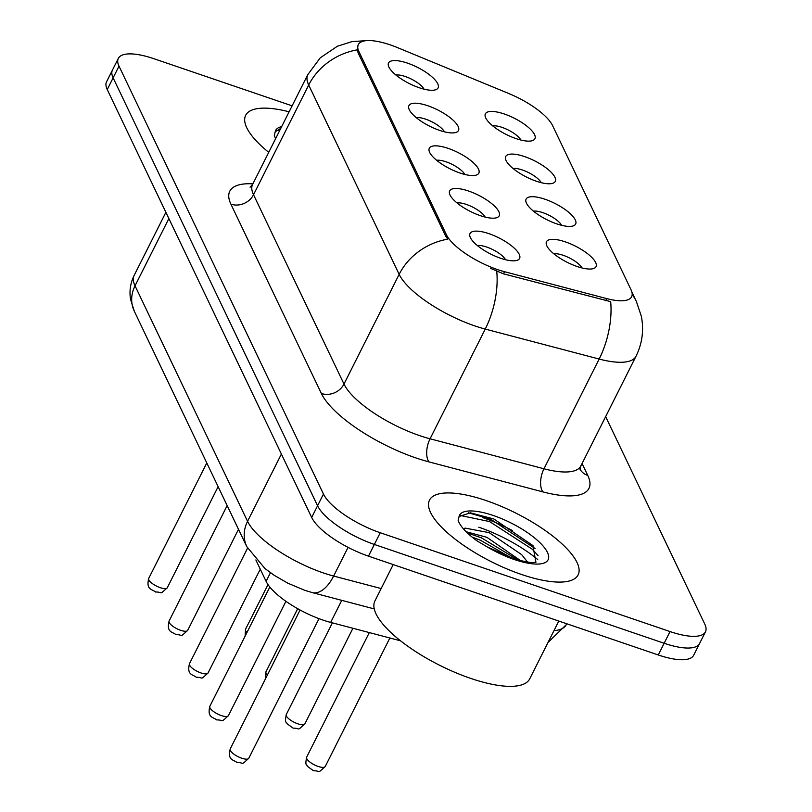<?xml version="1.0" encoding="UTF-8"?>
<svg xmlns="http://www.w3.org/2000/svg" width="812" height="812" viewBox="0 0 812 812"><rect width="100%" height="100%" fill="white"/><g stroke="black" fill="none" stroke-linecap="round" stroke-linejoin="round"><path stroke-width="1.22" d="M545.004 199.244A27.73 9.074 -153.3 0 1 570.938 214.307A27.73 9.074 -153.3 0 1 572.714 226.051A27.73 9.074 -153.3 0 1 556.768 223.879A27.73 9.074 -153.3 0 1 526.237 202.685A27.73 9.074 -153.3 0 1 545.004 199.244M561.61 225.31A17.326 5.674 26.7 0 0 542.792 212.642A17.326 5.674 26.7 0 0 533.454 211.15M524.633 156.614A27.73 9.074 -153.3 0 1 550.566 171.667A27.73 9.074 -153.3 0 1 552.343 183.421A27.73 9.074 -153.3 0 1 536.397 181.238A27.73 9.074 -153.3 0 1 505.866 160.045A27.73 9.074 -153.3 0 1 524.633 156.614M541.239 182.67A17.326 5.674 26.7 0 0 522.42 170.002A17.326 5.674 26.7 0 0 513.082 168.51M504.262 113.974A27.73 9.074 -153.3 0 1 530.195 129.027A27.73 9.074 -153.3 0 1 531.972 140.78A27.73 9.074 -153.3 0 1 516.026 138.598A27.73 9.074 -153.3 0 1 485.495 117.405A27.73 9.074 -153.3 0 1 504.262 113.974M520.868 140.04A17.326 5.674 26.7 0 0 502.049 127.372A17.326 5.674 26.7 0 0 492.711 125.88M565.375 241.885A27.73 9.074 -153.3 0 1 591.309 256.937A27.73 9.074 -153.3 0 1 593.085 268.691A27.73 9.074 -153.3 0 1 577.139 266.509A27.73 9.074 -153.3 0 1 546.608 245.315A27.73 9.074 -153.3 0 1 565.375 241.885M581.981 267.95A17.326 5.674 26.7 0 0 563.163 255.283A17.326 5.674 26.7 0 0 553.825 253.791M468.554 191.023A27.73 9.074 -153.3 0 1 494.498 206.075A27.73 9.074 -153.3 0 1 496.264 217.829A27.73 9.074 -153.3 0 1 480.318 215.647A27.73 9.074 -153.3 0 1 449.787 194.454A27.73 9.074 -153.3 0 1 468.554 191.023M485.16 217.088A17.326 5.674 26.7 0 0 466.352 204.421A17.326 5.674 26.7 0 0 457.014 202.929M448.183 148.383A27.73 9.074 -153.3 0 1 474.127 163.445A27.73 9.074 -153.3 0 1 475.893 175.189A27.73 9.074 -153.3 0 1 459.947 173.017A27.73 9.074 -153.3 0 1 429.416 151.824A27.73 9.074 -153.3 0 1 448.183 148.383M464.789 174.448A17.326 5.674 26.7 0 0 445.981 161.781A17.326 5.674 26.7 0 0 436.643 160.289M427.812 105.753A27.73 9.074 -153.3 0 1 453.756 120.805A27.73 9.074 -153.3 0 1 455.522 132.559A27.73 9.074 -153.3 0 1 439.586 130.377A27.73 9.074 -153.3 0 1 409.045 109.184A27.73 9.074 -153.3 0 1 427.812 105.753M444.418 131.808A17.326 5.674 26.7 0 0 425.61 119.141A17.326 5.674 26.7 0 0 416.272 117.649M407.441 63.113A27.73 9.074 -153.3 0 1 433.385 78.165A27.73 9.074 -153.3 0 1 435.151 89.919A27.73 9.074 -153.3 0 1 419.215 87.737A27.73 9.074 -153.3 0 1 388.674 66.543A27.73 9.074 -153.3 0 1 407.441 63.113M424.047 89.178A17.326 5.674 26.7 0 0 405.239 76.511A17.326 5.674 26.7 0 0 395.901 75.019M488.925 233.663A27.73 9.074 -153.3 0 1 514.869 248.716A27.73 9.074 -153.3 0 1 516.635 260.469A27.73 9.074 -153.3 0 1 500.689 258.287A27.73 9.074 -153.3 0 1 470.158 237.094A27.73 9.074 -153.3 0 1 488.925 233.663M505.531 259.718A17.326 5.674 26.7 0 0 486.723 247.051A17.326 5.674 26.7 0 0 477.385 245.559M400.539 640.8L330.667 622.408A51.988 17.011 -153.3 0 1 322.882 620.053A51.988 17.011 -153.3 0 1 266.103 581.362L255.871 559.945M504.536 271.705A46.791 15.306 -153.3 0 1 497.533 269.584A46.791 15.306 -153.3 0 1 446.427 234.759L358.914 51.582A46.791 15.306 -153.3 0 1 358.295 44.609A46.791 15.306 -153.3 0 1 397.464 47.603L508.769 93.512A46.791 15.306 -153.3 0 1 552.576 125.586L631.015 289.752A46.791 15.306 -153.3 0 1 631.634 296.735A46.791 15.306 -153.3 0 1 606.767 298.613L504.536 271.705L503.47 273.827L490.732 268.447M521.466 574.46A83.179 27.222 26.7 0 0 578.124 574.886A83.179 27.222 26.7 0 0 486.165 500.578A83.179 27.222 26.7 0 0 429.507 500.141A83.179 27.222 26.7 0 0 521.466 574.46A83.179 27.222 26.7 0 0 578.124 574.886A83.179 27.222 26.7 0 0 486.165 500.578A83.179 27.222 26.7 0 0 429.507 500.141A83.179 27.222 26.7 0 0 521.466 574.46M632.193 294.452A60.646 52.79 154.5 0 1 636.425 301.587L641.358 316.355C644.038 330.22 642.251 343.527 635.999 356.275A69.314 22.685 -153.3 0 1 599.154 359.056L485.251 329.073A69.314 22.685 -153.3 0 1 474.878 325.927A69.314 22.685 -153.3 0 1 399.159 274.344A60.646 52.79 -25.5 0 1 447.757 239.164L445.707 236.19L358.193 53.024L357.3 49.847L358.051 45.086M478.806 527.211A69.314 22.685 -153.3 0 1 537.727 559.549M705.445 631.837L693.671 655.243A51.988 17.011 26.7 0 1 658.268 654.969L368.475 556.149A51.988 17.011 26.7 0 1 311.686 517.457L107.235 89.553A51.988 17.011 26.7 0 1 106.555 81.799L112.442 70.096A51.988 17.011 26.7 0 0 113.122 77.85L317.573 505.754A51.988 17.011 26.7 0 0 374.352 544.446L664.145 643.266A51.988 17.011 26.7 0 0 699.558 643.54A51.988 17.011 26.7 0 1 664.145 643.266L374.352 544.446A51.988 17.011 26.7 0 1 317.573 505.754L113.122 77.85A51.988 17.011 26.7 0 1 112.442 70.096L118.329 58.393A51.988 17.011 26.7 0 0 119.009 66.148L323.46 494.051A51.988 17.011 26.7 0 0 380.239 532.743L670.032 631.563A51.988 17.011 26.7 0 0 705.445 631.837A51.988 17.011 26.7 0 0 704.765 624.083L605.65 416.637M357.3 49.847A60.646 52.79 154.5 0 0 308.702 85.016L399.159 274.344L343.983 384.056A69.314 22.685 26.7 0 0 419.692 435.648A69.314 22.685 26.7 0 0 430.066 438.795L543.979 468.778L599.154 359.056A60.646 31.13 -75.3 0 0 610.675 301.648L503.47 273.827M289.123 111.802A83.179 27.222 26.7 0 0 245.65 115.334A83.179 27.222 26.7 0 0 268.731 152.341A83.179 27.222 26.7 0 1 245.65 115.334A83.179 27.222 26.7 0 1 289.123 111.802M292.107 105.844L153.732 58.657A51.988 17.011 26.7 0 0 118.329 58.393M393.211 564.584L374.9 600.992A86.64 28.349 26.7 0 0 470.696 678.396A86.64 28.349 26.7 0 0 529.718 678.852L558.788 621.048M535.89 562.117L532.885 545.552L493.808 518.959L470.351 512.829L459.074 516.503L458.171 520.553C460.434 526.572 466.738 533.352 477.06 540.883L487.474 547.065L513.275 558.473C536.123 565.304 535.717 561.366 536.062 562.056L535.626 562.34M464.048 529.556L465.043 528.084L489.189 532.662L521.649 554.637L527.567 562.077M466.118 531.738L486.855 537.311L520.624 560.666M468.443 512.798L490.752 519.244L535.078 548.506M467.418 532.997L481.404 537.818L518.046 559.976M460.008 515.397L489.585 521.568L532.388 549.288L538.102 555.672M472.087 537.087L480.237 540.142L510.992 557.661M280.779 128.367L275.227 131.696L274.314 135.746L275.633 138.608M276.151 130.59L279.896 130.123M341.75 600.362L330.667 622.408M358.914 51.582L358.193 53.024M606.767 298.613L605.691 300.734M446.427 234.759L445.707 236.19M270.437 572.724L266.103 581.362M230.912 204.157A17.326 15.083 154.5 0 0 253.527 194.728L343.983 384.056A17.326 15.083 154.5 0 1 321.369 393.485L230.912 204.157A86.64 28.349 -153.3 0 1 252.897 183.827M252.603 184.395A69.314 22.685 26.7 0 0 253.527 194.728L308.702 85.016A69.314 22.685 -153.3 0 1 307.789 74.674L252.603 184.395L250.096 187.217M496.741 271.36A60.646 31.13 -75.3 0 1 485.251 329.073L430.066 438.795A17.326 8.891 104.7 0 0 428.98 461.906A86.64 28.349 -153.3 0 1 321.369 393.485M582.072 463.5L587.797 475.487A86.64 28.349 -153.3 0 1 542.893 491.889L428.98 461.906M119.009 66.148L107.235 89.553M323.46 494.051L311.686 517.457M380.239 532.743L368.475 556.149M670.032 631.563L658.268 654.969M542.893 491.889A17.326 8.891 104.7 0 1 543.979 468.778A69.314 22.685 26.7 0 0 580.824 465.986L580.052 469.691M580.012 469.255A17.326 15.083 154.5 0 0 587.797 475.487M168.876 218.55L135.036 285.814A34.662 30.166 154.5 0 0 134.274 311.158L130.509 299.192C129.23 290.899 130.438 282.992 134.122 275.471A69.314 22.685 26.7 0 0 135.036 285.814L247.558 521.314A69.314 22.685 26.7 0 0 323.277 572.907A69.314 22.685 26.7 0 0 333.641 576.053L348.064 547.369M281.388 454.05L247.558 521.314A34.662 30.166 154.5 0 0 246.787 546.659L134.274 311.158M553.946 630.66A69.314 22.685 26.7 0 0 566.187 624.773L566.695 623.748M374.251 608.909L312.285 592.598A34.662 17.793 -75.3 0 0 333.641 576.053L381.153 588.558M241.712 758.205A10.394 3.4 26.7 0 0 248.797 758.266C240.027 766.234 244.94 762.417 237.074 762.559C233.602 759.575 227.38 760.6 230.222 748.918A10.394 3.4 26.7 0 0 241.712 758.205M325.247 766.487C316.477 774.465 321.39 770.639 313.523 770.781L307.332 766.274C307.169 764.092 304.683 766.914 306.662 757.139A10.394 3.4 26.7 0 0 318.162 766.437A10.394 3.4 26.7 0 0 325.247 766.487L389.861 637.999M221.341 715.575A10.394 3.4 26.7 0 0 228.426 715.626C219.656 723.604 224.569 719.777 216.702 719.919C213.231 716.935 207.009 717.96 209.851 706.278A10.394 3.4 26.7 0 0 221.341 715.575M200.97 672.935A10.394 3.4 26.7 0 0 208.055 672.986C199.285 680.963 204.198 677.137 196.331 677.289C192.86 674.295 186.638 675.33 189.48 663.648A10.394 3.4 26.7 0 0 200.97 672.935M180.599 630.295A10.394 3.4 26.7 0 0 187.684 630.356C178.914 638.323 183.827 634.507 175.96 634.649C172.489 631.665 166.267 632.69 169.109 621.007A10.394 3.4 26.7 0 0 180.599 630.295M160.228 587.665A10.394 3.4 26.7 0 0 167.313 587.715C158.543 595.693 163.456 591.867 155.589 592.009C152.118 589.025 145.896 590.05 148.738 578.367A10.394 3.4 26.7 0 0 160.228 587.665M304.876 723.847C296.106 731.825 301.019 727.999 293.152 728.151L286.961 723.644C286.798 721.462 284.312 724.274 286.291 714.509A10.394 3.4 26.7 0 0 297.791 723.796A10.394 3.4 26.7 0 0 304.876 723.847L352.936 628.275M265.483 678.812L265.92 671.869A10.394 3.4 26.7 0 0 267.321 675.137M245.112 636.172L245.549 629.229A10.394 3.4 26.7 0 0 246.95 632.507M533.149 545.877A69.314 22.685 26.7 0 0 530.134 543.766M512.342 530.5A71.05 23.243 26.7 0 0 482.846 517.67M487.474 547.065A49.573 16.22 26.7 0 0 514.331 559.529A49.573 16.22 26.7 0 0 547.44 552.393A49.573 16.22 26.7 0 0 493.29 515.498A49.573 16.22 26.7 0 0 459.074 516.503M281.662 126.621A49.573 16.22 26.7 0 0 275.227 131.696M358.295 44.609L357.98 45.239M367.075 40.6L352.012 41.615L337.427 46.213L320.192 57.885L307.789 74.674M636.425 301.587L631.898 292.097M635.999 356.275L580.824 465.986M312.285 592.598L304.733 590.314L287.864 583.199L274.223 575.322L265.057 568.613L246.787 546.659M134.122 275.471L165.892 212.308M566.187 624.773L548.019 642.465M248.797 758.266L319.004 618.663M230.222 748.918L300.085 610.005M306.662 757.139L369.308 632.589M228.426 715.626L285.925 601.306M209.851 706.278L269.817 587.035M208.055 672.986L260.266 569.161M189.48 663.648L247.548 548.181M187.684 630.356L238.505 529.312M169.109 621.007L227.157 505.571M167.313 587.715L218.134 486.672M148.738 578.367L206.796 462.941M286.291 714.509L332.382 622.865M265.92 671.869L297.7 608.696M245.549 629.229L268.001 584.61"/></g></svg>
